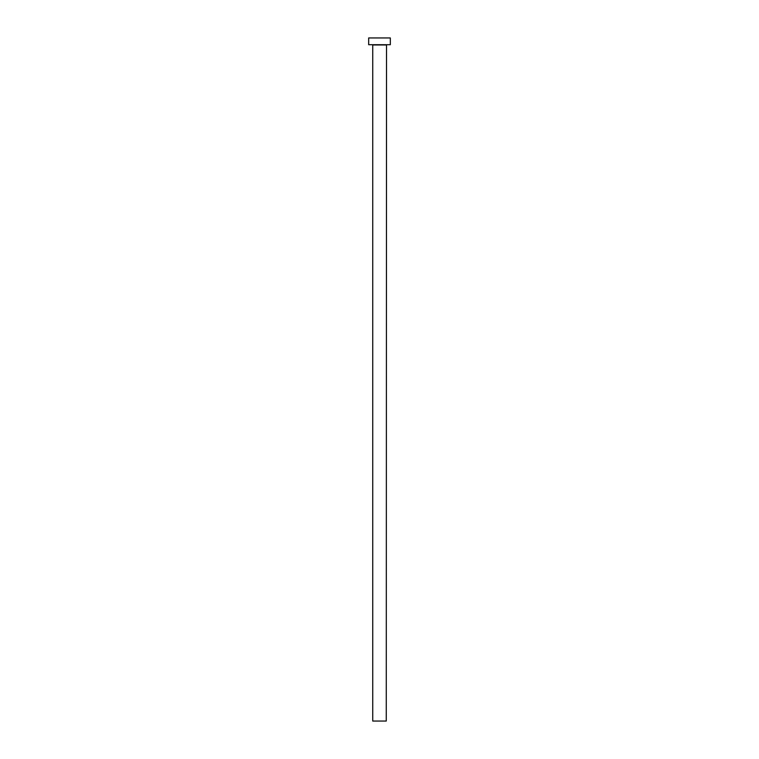 <?xml version="1.0" encoding="UTF-8"?>
<svg xmlns="http://www.w3.org/2000/svg" width="759" height="759" viewBox="0 0 759 759"><rect width="100%" height="100%" fill="white"/><g stroke="black" fill="none" stroke-linecap="round" stroke-linejoin="round"><path stroke-width="0.57" stroke-dasharray="3.79 2.85" d="M386.53 44.715L372.47 44.715L386.53 44.715M368.675 44.715L390.325 44.715M368.675 37.95L390.325 37.95M372.735 721.05L386.265 721.05M372.735 44.98L386.265 44.98"/><path stroke-width="1.14" d="M386.265 44.98L372.735 44.98L372.735 721.05L386.265 721.05L386.53 44.715M390.325 44.715L368.675 44.715L368.675 37.95L390.325 37.95L390.325 44.715"/></g></svg>

